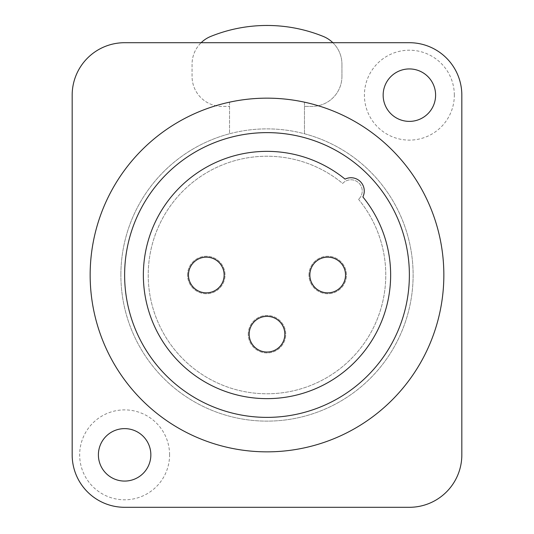 <?xml version="1.0" encoding="UTF-8"?>
<svg xmlns="http://www.w3.org/2000/svg" width="534" height="534" viewBox="0 0 534 534"><rect width="100%" height="100%" fill="white"/><g stroke="black" fill="none" stroke-linecap="round" stroke-linejoin="round"><path stroke-width="0.4" stroke-dasharray="2.67 2" d="M72.17 95.159L72.17 454.848A52.452 52.452 0 0 0 124.622 507.3L409.378 507.3A52.452 52.452 0 0 0 461.83 454.848L461.83 95.159A52.452 52.452 0 0 0 409.378 42.707L124.622 42.707A52.452 52.452 0 0 0 72.17 95.159M90.153 275.003A176.847 176.847 0 0 1 267 98.156A176.847 176.847 0 0 1 443.847 275.003A176.847 176.847 0 0 1 267 451.851A176.847 176.847 0 0 1 90.153 275.003A176.847 176.847 0 0 1 267 98.156A176.847 176.847 0 0 1 443.847 275.003A176.847 176.847 0 0 1 267 451.851A176.847 176.847 0 0 1 229.533 102.174L229.533 133.767A146.122 146.122 0 0 1 304.467 133.767L304.467 102.174A176.847 176.847 0 0 1 267 451.851A176.847 176.847 0 0 1 90.153 275.003M454.334 95.159A44.963 44.963 0 0 0 409.378 50.203A44.963 44.963 0 0 0 364.415 95.159A44.963 44.963 0 0 0 409.378 140.122A44.963 44.963 0 0 0 454.334 95.159M169.585 454.848A44.963 44.963 0 0 0 124.622 409.885A44.963 44.963 0 0 0 79.666 454.848A44.963 44.963 0 0 0 124.622 499.804A44.963 44.963 0 0 0 169.585 454.848M383.152 95.159A26.226 26.226 0 0 0 409.378 121.385A26.226 26.226 0 0 0 435.604 95.159A26.226 26.226 0 0 0 409.378 68.933A26.226 26.226 0 0 0 383.152 95.159M98.396 454.848A26.226 26.226 0 0 0 124.622 481.074A26.226 26.226 0 0 0 150.848 454.848A26.226 26.226 0 0 0 124.622 428.622A26.226 26.226 0 0 0 98.396 454.848M304.467 102.174A176.847 176.847 0 0 0 229.533 102.174L229.533 133.767A146.122 146.122 0 0 0 120.878 275.003A146.122 146.122 0 0 1 267 128.881A146.122 146.122 0 0 1 413.122 275.003A146.122 146.122 0 0 1 267 421.126A146.122 146.122 0 0 1 120.878 275.003A146.122 146.122 0 0 0 267 421.126A146.122 146.122 0 0 0 304.467 133.767L304.467 102.174M358.548 199.336A118.768 118.768 0 0 1 294.107 390.641A118.768 118.768 0 0 1 151.362 247.896A118.768 118.768 0 0 1 342.668 183.456A11.241 11.241 0 0 1 358.935 183.069A11.241 11.241 0 0 1 358.548 199.336A11.241 11.241 0 0 0 358.935 183.069A11.241 11.241 0 0 0 342.668 183.456A118.768 118.768 0 0 0 151.362 247.896A118.768 118.768 0 0 0 294.107 390.641A118.768 118.768 0 0 0 358.548 199.336M308.966 275.003A18.737 18.737 0 0 1 327.696 256.267A18.737 18.737 0 0 1 346.433 275.003A18.737 18.737 0 0 1 327.696 293.74A18.737 18.737 0 0 1 308.966 275.003A18.737 18.737 0 0 1 327.696 256.267A18.737 18.737 0 0 1 346.433 275.003A18.737 18.737 0 0 1 327.696 293.74A18.737 18.737 0 0 1 308.966 275.003M248.263 334.204A18.737 18.737 0 0 1 267 315.467A18.737 18.737 0 0 1 285.737 334.204A18.737 18.737 0 0 1 267 352.934A18.737 18.737 0 0 1 248.263 334.204A18.737 18.737 0 0 1 267 315.467A18.737 18.737 0 0 1 285.737 334.204A18.737 18.737 0 0 1 267 352.934A18.737 18.737 0 0 1 248.263 334.204M187.567 275.003A18.737 18.737 0 0 1 206.304 256.267A18.737 18.737 0 0 1 225.034 275.003A18.737 18.737 0 0 1 206.304 293.74A18.737 18.737 0 0 1 187.567 275.003A18.737 18.737 0 0 1 206.304 256.267A18.737 18.737 0 0 1 225.034 275.003A18.737 18.737 0 0 1 206.304 293.74A18.737 18.737 0 0 1 187.567 275.003M332.856 42.707A29.971 29.971 0 0 1 341.934 64.193A29.971 29.971 0 0 0 323.203 36.405A149.867 149.867 0 0 0 210.797 36.405A29.971 29.971 0 0 0 192.066 64.193L192.066 76.429A29.971 29.971 0 0 0 222.037 106.4L229.533 106.4L222.037 106.4A29.971 29.971 0 0 1 192.066 76.429L192.066 64.193A29.971 29.971 0 0 1 201.144 42.707M341.934 76.429L341.934 64.193L341.934 76.429A29.971 29.971 0 0 1 311.963 106.4L304.467 106.4L311.963 106.4A29.971 29.971 0 0 0 341.934 76.429M267 132.626A142.378 142.378 0 0 1 409.378 275.003A142.378 142.378 0 0 1 267 417.381A142.378 142.378 0 0 1 124.622 275.003A142.378 142.378 0 0 1 267 132.626M362.873 196.926A13.27 13.27 0 0 0 345.077 179.13A123.641 123.641 0 0 0 146.556 247.075A123.641 123.641 0 0 0 294.928 395.447A123.641 123.641 0 0 0 362.873 196.926M224.14 275.003A17.836 17.836 0 0 0 206.304 257.168A17.836 17.836 0 0 0 188.469 275.003A17.836 17.836 0 0 0 206.304 292.839A17.836 17.836 0 0 0 224.14 275.003M284.836 334.204A17.836 17.836 0 0 0 267 316.368A17.836 17.836 0 0 0 249.164 334.204A17.836 17.836 0 0 0 267 352.033A17.836 17.836 0 0 0 284.836 334.204M345.531 275.003A17.836 17.836 0 0 0 327.696 257.168A17.836 17.836 0 0 0 309.86 275.003A17.836 17.836 0 0 0 327.696 292.839A17.836 17.836 0 0 0 345.531 275.003"/><path stroke-width="0.8" d="M72.17 95.159L72.17 454.848A52.452 52.452 0 0 0 124.622 507.3L409.378 507.3A52.452 52.452 0 0 0 461.83 454.848L461.83 95.159A52.452 52.452 0 0 0 409.378 42.707L124.622 42.707A52.452 52.452 0 0 0 72.17 95.159M435.604 95.159A26.226 26.226 0 0 1 409.378 121.385A26.226 26.226 0 0 1 383.152 95.159A26.226 26.226 0 0 1 409.378 68.933A26.226 26.226 0 0 1 435.604 95.159M150.848 454.848A26.226 26.226 0 0 1 124.622 481.074A26.226 26.226 0 0 1 98.396 454.848A26.226 26.226 0 0 1 124.622 428.622A26.226 26.226 0 0 1 150.848 454.848M90.153 275.003A176.847 176.847 0 0 1 267 98.156A176.847 176.847 0 0 1 443.847 275.003A176.847 176.847 0 0 1 267 451.851A176.847 176.847 0 0 1 90.153 275.003M201.144 42.707A29.971 29.971 0 0 1 210.797 36.405A149.867 149.867 0 0 1 323.203 36.405A29.971 29.971 0 0 1 332.856 42.707M267 132.626A142.378 142.378 0 0 1 409.378 275.003A142.378 142.378 0 0 1 267 417.381A142.378 142.378 0 0 1 124.622 275.003A142.378 142.378 0 0 1 267 132.626M345.077 179.13A13.27 13.27 0 0 1 362.873 196.926A123.641 123.641 0 0 1 294.928 395.447A123.641 123.641 0 0 1 146.556 247.075A123.641 123.641 0 0 1 345.077 179.13M224.14 275.003A17.836 17.836 0 0 0 206.304 257.168A17.836 17.836 0 0 0 188.469 275.003A17.836 17.836 0 0 0 206.304 292.839A17.836 17.836 0 0 0 224.14 275.003M284.836 334.204A17.836 17.836 0 0 0 267 316.368A17.836 17.836 0 0 0 249.164 334.204A17.836 17.836 0 0 0 267 352.033A17.836 17.836 0 0 0 284.836 334.204M345.531 275.003A17.836 17.836 0 0 0 327.696 257.168A17.836 17.836 0 0 0 309.86 275.003A17.836 17.836 0 0 0 327.696 292.839A17.836 17.836 0 0 0 345.531 275.003"/></g></svg>
